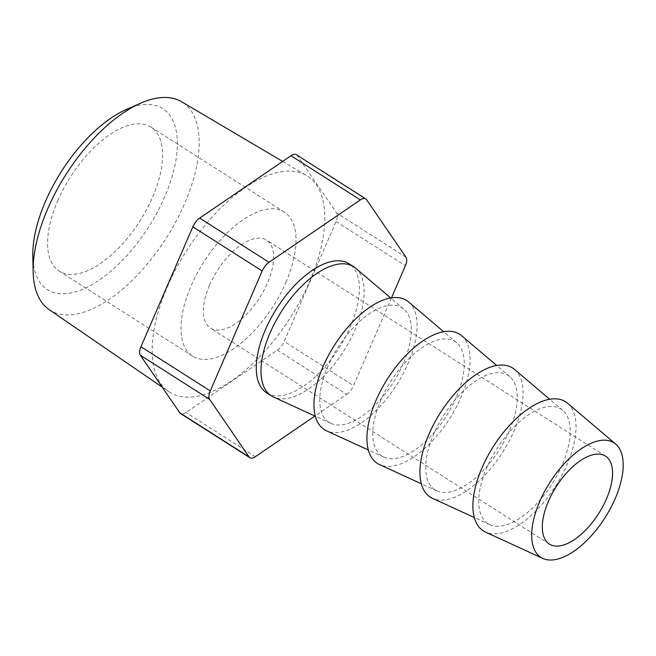 <?xml version="1.0" encoding="UTF-8"?>
<svg xmlns="http://www.w3.org/2000/svg" width="656" height="656" viewBox="0 0 656 656"><rect width="100%" height="100%" fill="white"/><g stroke="black" fill="none" stroke-linecap="round" stroke-linejoin="round"><path stroke-width="0.49" stroke-dasharray="3.28 2.46" d="M57.687 200.875A85.387 41.131 -57.5 0 1 150.97 127.116A85.387 41.131 -57.5 0 1 152.487 197.366A85.387 41.131 -57.5 0 1 59.204 271.133A85.387 41.131 -57.5 0 1 57.687 200.875M285.901 282.375A85.387 41.131 122.5 0 0 284.384 212.126A85.387 41.131 122.5 0 0 191.101 285.885A85.387 41.131 122.5 0 0 192.618 356.142A85.387 41.131 122.5 0 0 285.901 282.375M126.493 109.396A107.33 51.709 -57.5 0 1 164.672 196.915A107.33 51.709 -57.5 0 1 84.485 288.492A107.33 51.709 -57.5 0 1 32.8 256.43M49.134 309.599A123.254 59.376 122.5 0 0 184.598 203.655A123.254 59.376 122.5 0 0 181.581 101.737M355.667 268.206A76.563 36.884 -57.5 0 1 355.06 329.747A76.563 36.884 -57.5 0 1 273.56 397.06M266.697 392.887A76.563 36.884 122.5 0 0 350.345 326.737A76.563 36.884 122.5 0 0 348.984 263.745M167.346 286.77A128.166 61.746 -57.5 0 1 306.516 175.513A128.166 61.746 -57.5 0 1 309.648 281.498A128.166 61.746 -57.5 0 1 168.781 391.665A128.166 61.746 -57.5 0 1 167.346 286.77M403.243 363.678A67.929 32.726 -57.5 0 1 330.936 423.407A67.929 32.726 -57.5 0 1 327.82 366.474A67.929 32.726 -57.5 0 1 403.784 309.074A67.929 32.726 -57.5 0 1 403.243 363.678M456.223 397.438A67.929 32.726 -57.5 0 1 383.908 457.158A67.929 32.726 -57.5 0 1 380.8 400.226A67.929 32.726 -57.5 0 1 456.756 342.834A67.929 32.726 -57.5 0 1 456.223 397.438M408.647 301.957A76.563 36.884 -57.5 0 1 408.032 363.498A76.563 36.884 -57.5 0 1 326.54 430.82M562.176 464.948A67.929 32.726 -57.5 0 1 489.868 524.669A67.929 32.726 -57.5 0 1 486.752 467.744A67.929 32.726 -57.5 0 1 562.717 410.344A67.929 32.726 -57.5 0 1 562.176 464.948M514.599 369.476A76.563 36.884 -57.5 0 1 513.992 431.017A76.563 36.884 -57.5 0 1 432.493 498.33M567.571 403.227A76.563 36.884 -57.5 0 1 566.964 464.768A76.563 36.884 -57.5 0 1 485.473 532.082M509.195 431.189A67.929 32.726 -57.5 0 1 436.888 490.918A67.929 32.726 -57.5 0 1 433.772 433.985A67.929 32.726 -57.5 0 1 509.737 376.585A67.929 32.726 -57.5 0 1 509.195 431.189M461.619 335.716A76.563 36.884 -57.5 0 1 461.012 397.257A76.563 36.884 -57.5 0 1 379.512 464.571M209.535 285.204A52.168 25.133 -57.5 0 1 266.533 240.137A52.168 25.133 -57.5 0 1 267.459 283.056A52.168 25.133 -57.5 0 1 210.461 328.131A52.168 25.133 -57.5 0 1 209.535 285.204M296.438 154.718A11.259 5.42 -57.5 0 1 297.242 155.497L336.659 213.036A11.259 5.42 -57.5 0 1 336.061 221.523L284.171 341.44A11.259 5.42 -57.5 0 1 277.324 350.156L186.009 412.534A11.259 5.42 -57.5 0 1 180.556 413.542M391.493 297.857L353.51 385.621L284.171 341.44M277.324 350.156L346.663 394.338L314.896 416.043M346.663 394.338A11.259 5.42 122.5 0 0 353.51 385.621M297.242 155.497L366.581 199.678M405.998 257.218L336.659 213.036M336.061 221.523L405.408 265.705M255.348 456.715L186.009 412.534M284.384 212.126L150.97 127.116M282.654 161.425L306.516 175.513M330.936 423.407L315.364 416.257M383.908 457.158L368.336 450.008M489.868 524.669L474.288 517.518M436.888 490.918L421.316 483.767M605.472 456.1L266.533 240.137M549.408 544.095L210.461 328.131M509.737 376.585L496.674 365.49M562.717 410.344L549.654 399.25M456.756 342.834L443.702 331.739M403.784 309.074L390.722 297.98M162.212 387.163L168.781 391.665M192.618 356.142L59.204 271.133"/><path stroke-width="0.98" d="M33.169 272.002L32.8 256.43A107.33 51.709 -57.5 0 1 45.502 201.326A107.33 51.709 -57.5 0 1 126.493 109.396L140.753 103.148A123.254 59.376 122.5 0 0 47.749 208.723A123.254 59.376 122.5 0 0 33.169 272.002A123.254 59.376 122.5 0 0 49.134 309.599L162.212 387.163M315.364 416.257L273.56 397.06A76.563 36.884 -57.5 0 1 271.412 395.888A76.563 36.884 -57.5 0 1 270.051 332.895A76.563 36.884 -57.5 0 1 353.699 266.754A76.563 36.884 -57.5 0 1 355.667 268.206L390.722 297.98M353.699 266.754L348.984 263.745A76.563 36.884 122.5 0 0 265.336 329.886A76.563 36.884 122.5 0 0 266.697 392.887L271.412 395.888M282.654 161.425L181.581 101.737A123.254 59.376 122.5 0 0 140.753 103.148M368.336 450.008L326.54 430.82A76.563 36.884 -57.5 0 1 323.031 366.647A76.563 36.884 -57.5 0 1 408.647 301.957L443.702 331.739M474.288 517.518L432.493 498.33A76.563 36.884 -57.5 0 1 428.983 434.165A76.563 36.884 -57.5 0 1 514.599 369.476L549.654 399.25M615.148 498.708A67.929 32.726 -57.5 0 1 542.84 558.428A67.929 32.726 -57.5 0 1 539.732 501.496A67.929 32.726 -57.5 0 1 615.689 444.104A67.929 32.726 -57.5 0 1 615.148 498.708M542.84 558.428L485.473 532.082A76.563 36.884 -57.5 0 1 481.963 467.917A76.563 36.884 -57.5 0 1 567.571 403.227L615.689 444.104M421.316 483.767L379.512 464.571A76.563 36.884 -57.5 0 1 376.003 400.406A76.563 36.884 -57.5 0 1 461.619 335.716L496.674 365.49M548.482 501.176A52.168 25.133 -57.5 0 1 605.472 456.1A52.168 25.133 -57.5 0 1 606.398 499.027A52.168 25.133 -57.5 0 1 549.408 544.095A52.168 25.133 -57.5 0 1 548.482 501.176M179.76 412.763L249.1 456.953A11.259 5.42 122.5 0 0 249.895 457.732L180.556 413.542A11.259 5.42 -57.5 0 1 179.76 412.763L140.335 355.224A11.259 5.42 -57.5 0 1 140.933 346.745L192.823 226.828A11.259 5.42 -57.5 0 1 199.67 218.112L290.985 155.726A11.259 5.42 -57.5 0 1 296.438 154.718L365.786 198.899A11.259 5.42 122.5 0 0 360.333 199.916L290.985 155.726M249.1 456.953L209.674 399.414L140.335 355.224M140.933 346.745L210.273 390.927L262.17 271.01L192.823 226.828M199.67 218.112L269.017 262.293L360.333 199.916M365.786 198.899A11.259 5.42 122.5 0 1 366.581 199.678L405.998 257.218A11.259 5.42 122.5 0 1 405.408 265.705L391.493 297.857M314.896 416.043L255.348 456.715A11.259 5.42 122.5 0 1 249.895 457.732M269.017 262.293A11.259 5.42 122.5 0 0 262.17 271.01M210.273 390.927A11.259 5.42 122.5 0 0 209.674 399.414"/></g></svg>
